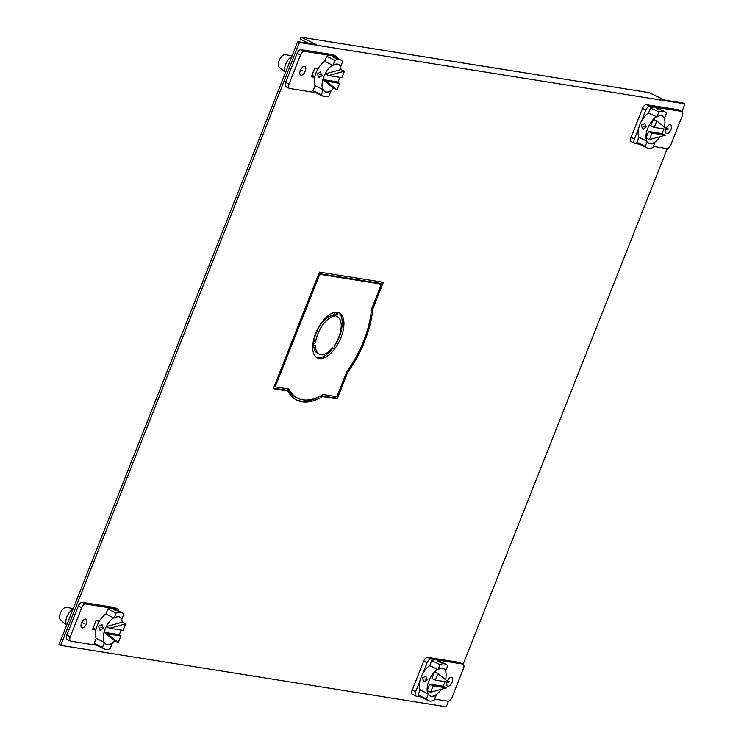 <?xml version="1.0" encoding="UTF-8"?>
<svg xmlns="http://www.w3.org/2000/svg" width="744" height="744" viewBox="0 0 744 744"><rect width="100%" height="100%" fill="white"/><g stroke="black" fill="none" stroke-linecap="round" stroke-linejoin="round"><path stroke-width="1.12" d="M114.632 607.699A4.427 2.195 115.8 0 0 114.362 607.513A4.427 2.195 115.8 0 0 114.046 607.42L82.165 602.342A4.427 2.195 115.8 0 0 78.315 606.062L66.82 635.078A4.427 2.195 115.8 0 0 67.127 639.422L70.54 641.068A4.427 2.195 -64.2 0 1 70.234 636.734L81.719 607.709A4.427 2.195 -64.2 0 1 85.569 603.989L112.26 608.239A20.162 9.988 115.8 0 0 107.861 609.011L105.871 614.033L114.139 618.031A15.261 7.561 115.8 0 1 118.742 616.767A15.261 7.561 115.8 0 1 119.821 617.101A15.261 7.561 115.8 0 1 121.849 619.259L121.421 619.054M94.888 628.885A10.732 5.32 115.8 0 1 94.897 628.81L92.944 628.494L95.985 629.415M118.594 611.057A4.427 2.195 -64.2 0 0 117.766 609.169A4.427 2.195 -64.2 0 0 117.45 609.066L112.26 608.239A20.162 9.988 115.8 0 1 113.693 608.685L121.951 612.684A20.162 9.988 -64.2 0 1 123.839 614.237L121.849 619.259M94.237 643.421A20.162 9.988 115.8 0 0 96.115 644.974L104.383 648.982A20.162 9.988 -64.2 0 1 102.495 647.429L94.237 643.421L96.227 638.399L104.486 642.398L102.495 647.429M96.785 645.299L70.847 641.17A4.427 2.195 -64.2 0 1 70.54 641.068M85.727 619.073A4.799 2.372 115.8 0 0 81.682 622.784A4.799 2.372 115.8 0 0 81.886 627.815A4.799 2.372 115.8 0 0 82.221 627.917A4.799 2.372 115.8 0 0 86.258 624.207A4.799 2.372 115.8 0 0 86.062 619.185A4.799 2.372 115.8 0 0 85.727 619.073M95.837 630.066L92.535 629.536L96.013 620.738L99.324 621.259M111.777 643.421L112.205 643.625L110.214 648.656A20.162 9.988 -64.2 0 1 105.806 649.419A20.162 9.988 -64.2 0 1 104.383 648.982M98.906 646.08L99.798 646.759M104.486 642.398A15.261 7.561 115.8 0 0 106.522 644.564A15.261 7.561 115.8 0 0 107.601 644.899A15.261 7.561 115.8 0 0 112.205 643.625M121.951 612.684A20.162 9.988 -64.2 0 0 120.528 612.238A20.162 9.988 -64.2 0 0 116.129 613.01L107.861 609.011M118.231 611.131L113.627 608.899L114.362 609.978L118.64 611.149M116.129 613.01L114.139 618.031M72.949 609.345A9.263 4.585 115.8 0 0 66.932 616.767A9.263 4.585 115.8 0 0 66.7 625.118M66.69 607.299A7.087 3.506 115.8 0 0 66.616 607.281A7.087 3.506 115.8 0 0 66.532 607.271A7.087 3.506 115.8 0 0 60.366 613.233A7.087 3.506 115.8 0 0 60.487 619.929L66.672 625.174M105.871 614.033A15.261 7.561 115.8 0 0 97.194 625.602A15.261 7.561 115.8 0 0 96.227 638.399M98.552 626.262L102.077 624.69L103.156 628.494L99.929 630.112L98.552 626.262M101.454 624.495L102.077 624.69M104.067 642.193A15.261 7.561 -64.2 0 1 104.067 632.261L114.827 640.863L118.24 642.518L120.807 636.027L117.394 634.381L104.067 632.261A15.261 7.561 -64.2 0 1 105.034 629.396A15.261 7.561 -64.2 0 1 106.308 626.587A15.261 7.561 -64.2 0 1 113.711 617.827M119.598 616.999A15.261 7.561 -64.2 0 1 122.211 622.226L106.308 626.587L109.721 628.243L123.048 630.363L125.615 623.872L122.211 622.226M121.105 630.047A15.261 7.561 -64.2 0 1 120.454 631.851A15.261 7.561 -64.2 0 1 118.928 635.125M109.721 628.243L125.615 623.872M100.533 630.308L99.929 630.112M114.827 640.863A15.261 7.561 -64.2 0 1 106.308 644.453M104.067 632.261L107.471 633.907L118.24 642.518M120.807 636.027L107.471 633.907M664.569 100.068L683.299 103.053L685.001 103.881L299.413 42.464L60.701 645.392L58.999 644.564L297.712 41.645L316.442 44.621L301.106 37.2L649.233 92.647L664.569 100.068M380.733 283.789L381.44 281.995M371.823 308.462L372.809 308.937L383.355 282.302L319.455 272.127L273.299 388.694L287.9 391.019A71.926 35.638 115.8 0 0 296.986 400.235A71.926 35.638 115.8 0 0 322.598 396.543L320.943 395.734L335.498 398.04L336.083 396.552M320.143 396.152A71.926 35.638 -64.2 0 1 296.14 399.798M273.513 388.173L286.198 390.191L287.9 391.019M94.897 628.81L93.149 627.973M311.969 75.302L313.717 76.13A10.732 5.32 115.8 0 0 313.708 76.204M60.701 645.392L446.288 706.8L448.483 701.266M463.168 664.178L667.303 148.586M641.691 120.761L645.932 110.047A4.427 2.195 -64.2 0 1 649.791 106.318L654.98 107.145A20.162 9.988 115.8 0 0 650.572 107.917L648.582 112.939L656.85 116.938L658.84 111.916A20.162 9.988 -64.2 0 1 663.239 111.144A20.162 9.988 -64.2 0 1 664.662 111.591L656.403 107.592A20.162 9.988 115.8 0 0 654.98 107.145L681.671 111.395A4.427 2.195 -64.2 0 1 681.978 111.498L685.001 103.881M322.598 396.543L337.199 398.868L347.746 372.233A71.926 35.638 115.8 0 0 372.809 308.937M314.805 76.734L311.764 75.823L313.717 76.13M335.498 398.04L337.199 398.868M347.746 372.233L346.76 371.758M297.712 41.645L299.413 42.464M301.106 37.2L300.306 39.209L309.067 43.45M333.452 55.019A4.427 2.195 115.8 0 0 333.182 54.833A4.427 2.195 115.8 0 0 332.866 54.74L300.985 49.662A4.427 2.195 115.8 0 0 297.135 53.382L285.64 82.407A4.427 2.195 115.8 0 0 285.947 86.741L289.36 88.397A4.427 2.195 -64.2 0 1 289.053 84.053L300.539 55.037A4.427 2.195 -64.2 0 1 304.389 51.308L336.279 56.386A4.427 2.195 -64.2 0 1 336.586 56.488A4.427 2.195 -64.2 0 1 337.413 58.385M334.949 60.329A20.162 9.988 -64.2 0 1 339.348 59.566A20.162 9.988 -64.2 0 1 340.771 60.004L332.512 56.005A20.162 9.988 115.8 0 0 331.089 55.558A20.162 9.988 115.8 0 0 326.681 56.33L324.691 61.352L332.959 65.36L334.949 60.329L326.681 56.33M313.057 90.749A20.162 9.988 115.8 0 0 314.935 92.303L323.203 96.302A20.162 9.988 -64.2 0 1 321.324 94.748L323.305 89.726L315.047 85.718L313.057 90.749L321.324 94.748M315.605 92.619L289.667 88.49A4.427 2.195 -64.2 0 1 289.36 88.397M304.547 66.393A4.799 2.372 115.8 0 0 300.502 70.103A4.799 2.372 115.8 0 0 300.706 75.135A4.799 2.372 115.8 0 0 301.041 75.237A4.799 2.372 115.8 0 0 305.077 71.536A4.799 2.372 115.8 0 0 304.882 66.504A4.799 2.372 115.8 0 0 304.547 66.393M318.144 68.588L314.833 68.057L311.355 76.865L314.656 77.385M330.596 90.749L331.024 90.954L329.034 95.976A20.162 9.988 -64.2 0 1 324.626 96.748A20.162 9.988 -64.2 0 1 323.203 96.302M317.725 93.4L318.618 94.079M323.305 89.726A15.261 7.561 115.8 0 0 325.342 91.884A15.261 7.561 115.8 0 0 326.421 92.219A15.261 7.561 115.8 0 0 331.024 90.954M340.771 60.004A20.162 9.988 -64.2 0 1 342.659 61.557L340.668 66.588L340.241 66.374M336.158 57.772L337.051 58.451L333.182 57.297L332.447 56.219L336.158 57.772M340.668 66.588A15.261 7.561 115.8 0 0 338.641 64.421A15.261 7.561 115.8 0 0 337.562 64.086A15.261 7.561 115.8 0 0 332.959 65.36M291.769 56.665A9.263 4.585 115.8 0 0 285.761 64.096A9.263 4.585 115.8 0 0 285.519 72.438M285.51 54.619A7.087 3.506 115.8 0 0 285.436 54.61A7.087 3.506 115.8 0 0 285.361 54.591A7.087 3.506 115.8 0 0 279.186 60.552A7.087 3.506 115.8 0 0 279.307 67.258L285.491 72.503M324.691 61.352A15.261 7.561 115.8 0 0 316.014 72.921A15.261 7.561 115.8 0 0 315.047 85.718M320.897 72.01L317.381 73.582L318.748 77.432L321.975 75.814L320.357 71.824M322.887 89.513A15.261 7.561 -64.2 0 1 322.887 79.58A15.261 7.561 -64.2 0 1 323.854 76.716A15.261 7.561 -64.2 0 1 325.128 73.907A15.261 7.561 -64.2 0 1 332.531 65.147M338.418 64.328A15.261 7.561 -64.2 0 1 341.031 69.545L325.128 73.907L328.541 75.562L344.435 71.201L341.031 69.545M339.924 77.376A15.261 7.561 -64.2 0 1 339.273 79.18A15.261 7.561 -64.2 0 1 337.748 82.445M322.887 79.58L336.214 81.701L339.627 83.347L337.06 89.838L326.3 81.226L322.887 79.58L333.647 88.192A15.261 7.561 -64.2 0 1 325.128 91.772M344.435 71.201L341.868 77.683L328.541 75.562M318.748 77.432L319.418 77.636M337.06 89.838L333.647 88.192M326.3 81.226L339.627 83.347M460.024 662.709A4.427 2.195 115.8 0 0 459.755 662.523A4.427 2.195 115.8 0 0 459.439 662.43L427.558 657.352A4.427 2.195 115.8 0 0 423.708 661.072L412.213 690.097A4.427 2.195 115.8 0 0 412.529 694.431L415.933 696.077A4.427 2.195 -64.2 0 1 415.626 691.743L419.867 681.03M422.871 673.432L427.112 662.718A4.427 2.195 -64.2 0 1 430.962 658.998L436.151 659.826A20.162 9.988 115.8 0 0 431.752 660.598L440.02 664.597A20.162 9.988 -64.2 0 1 444.419 663.825A20.162 9.988 -64.2 0 1 445.842 664.271L437.584 660.272A20.162 9.988 115.8 0 0 436.151 659.826L462.852 664.076A4.427 2.195 -64.2 0 1 463.159 664.178A4.427 2.195 -64.2 0 1 463.466 668.512L451.98 697.537A4.427 2.195 -64.2 0 1 448.13 701.257L434.552 699.1M415.933 696.077A4.427 2.195 -64.2 0 0 416.249 696.179L420.676 696.886M418.128 695.008A20.162 9.988 115.8 0 0 420.007 696.561L428.274 700.56A20.162 9.988 -64.2 0 1 426.386 699.007L418.128 695.008L420.118 689.986L428.377 693.985L426.386 699.007M431.752 660.598L429.762 665.62L438.03 669.619A15.261 7.561 115.8 0 1 442.634 668.345A15.261 7.561 115.8 0 1 443.712 668.689A15.261 7.561 115.8 0 1 445.74 670.846L445.312 670.642M447.088 681.969A4.799 2.372 115.8 0 0 447.637 686.061A4.799 2.372 115.8 0 0 447.972 686.173A4.799 2.372 115.8 0 0 452.017 682.462A4.799 2.372 115.8 0 0 451.813 677.431A4.799 2.372 115.8 0 0 451.478 677.328A4.799 2.372 115.8 0 0 447.386 681.16M445.842 664.271A20.162 9.988 -64.2 0 1 447.73 665.824L445.74 670.846M441.229 662.039L442.122 662.709L438.253 661.565L437.519 660.486L441.229 662.039M440.02 664.597L438.03 669.619M435.668 695.008L436.096 695.212L434.105 700.244A20.162 9.988 -64.2 0 1 429.697 701.006A20.162 9.988 -64.2 0 1 428.274 700.56M428.377 693.985A15.261 7.561 115.8 0 0 430.413 696.151A15.261 7.561 115.8 0 0 431.492 696.486A15.261 7.561 115.8 0 0 436.096 695.212M429.762 665.62A15.261 7.561 115.8 0 0 421.085 677.189A15.261 7.561 115.8 0 0 420.118 689.986M427.047 680.072L423.82 681.699L422.443 677.849L425.968 676.268L427.047 680.072M424.424 681.885L423.82 681.699M444.996 681.634A15.261 7.561 -64.2 0 1 444.345 683.438A15.261 7.561 -64.2 0 1 443.061 686.247L429.734 684.127L427.168 690.609A15.261 7.561 -64.2 0 1 428.925 680.983A15.261 7.561 -64.2 0 1 434.543 671.971L431.976 678.454L435.389 680.109L448.716 682.229L437.956 673.618L435.389 680.109M441.22 689.335A15.261 7.561 -64.2 0 1 430.199 696.04M427.958 693.78A15.261 7.561 -64.2 0 1 427.168 690.609L430.571 692.264L446.474 687.893L433.148 685.773L430.571 692.264M443.061 686.247L446.474 687.893M429.734 684.127L433.148 685.773M425.345 676.073L425.968 676.268M437.956 673.618L434.543 671.971A15.261 7.561 -64.2 0 1 437.602 669.414M443.489 668.586A15.261 7.561 -64.2 0 1 445.544 679.691M678.844 110.028A4.427 2.195 115.8 0 0 678.575 109.842A4.427 2.195 115.8 0 0 678.258 109.749L646.378 104.672A4.427 2.195 115.8 0 0 642.528 108.392L631.042 137.417A4.427 2.195 115.8 0 0 631.349 141.751L634.753 143.406A4.427 2.195 -64.2 0 1 634.446 139.063L638.687 128.349M678.575 109.842L681.978 111.498A4.427 2.195 -64.2 0 1 682.294 115.832L670.8 144.857A4.427 2.195 -64.2 0 1 666.95 148.577L653.371 146.419M639.496 144.206L635.069 143.499A4.427 2.195 -64.2 0 1 634.753 143.406M636.948 142.327A20.162 9.988 115.8 0 0 638.826 143.88L647.094 147.889A20.162 9.988 -64.2 0 1 645.215 146.335L647.196 141.304L638.938 137.305L636.948 142.327L645.215 146.335M665.908 129.289A4.799 2.372 115.8 0 0 666.457 133.39A4.799 2.372 115.8 0 0 666.801 133.492A4.799 2.372 115.8 0 0 670.837 129.782A4.799 2.372 115.8 0 0 670.642 124.76A4.799 2.372 115.8 0 0 670.298 124.648A4.799 2.372 115.8 0 0 666.206 128.489M658.84 111.916L650.572 107.917M664.662 111.591A20.162 9.988 -64.2 0 1 666.55 113.144L664.559 118.166L664.132 117.961M655.883 107.889L657.073 108.884L661.351 110.056M660.942 110.038L656.338 107.806M664.559 118.166A15.261 7.561 115.8 0 0 662.532 116.008A15.261 7.561 115.8 0 0 661.453 115.673A15.261 7.561 115.8 0 0 656.85 116.938M654.488 142.327L654.915 142.532L652.925 147.563A20.162 9.988 -64.2 0 1 648.517 148.326A20.162 9.988 -64.2 0 1 647.094 147.889M641.616 144.987L642.509 145.666M647.196 141.304A15.261 7.561 115.8 0 0 649.233 143.471A15.261 7.561 115.8 0 0 650.312 143.806A15.261 7.561 115.8 0 0 654.915 142.532M648.582 112.939A15.261 7.561 115.8 0 0 639.905 124.508A15.261 7.561 115.8 0 0 638.938 137.305M642.639 129.019L645.866 127.401L644.788 123.597L641.263 125.169L642.639 129.019L643.309 129.224M663.815 128.963A15.261 7.561 -64.2 0 1 663.164 130.758A15.261 7.561 -64.2 0 1 661.89 133.567L648.554 131.446L645.987 137.928A15.261 7.561 -64.2 0 1 647.745 128.303A15.261 7.561 -64.2 0 1 653.371 119.291A15.261 7.561 -64.2 0 1 656.422 116.734M660.04 136.663A15.261 7.561 -64.2 0 1 649.019 143.36M646.778 141.1A15.261 7.561 -64.2 0 1 645.987 137.928L649.4 139.584L651.967 133.092L665.294 135.222L661.89 133.567M650.795 125.783L653.371 119.291L656.775 120.947L667.535 129.549L654.209 127.429L650.795 125.783M651.967 133.092L648.554 131.446M665.294 135.222L649.4 139.584M644.788 123.597L644.248 123.411M662.309 115.906A15.261 7.561 -64.2 0 1 664.364 127.01M654.209 127.429L656.775 120.947M371.498 309.272L381.458 284.134L319.762 274.313L275.196 386.852L288.979 389.047A69.75 34.559 -64.2 0 0 297.935 398.273A69.75 34.559 -64.2 0 0 323.11 394.487L336.893 396.682L346.844 371.544A69.75 34.559 -64.2 0 0 363.584 341.115A69.75 34.559 -64.2 0 0 371.498 309.272M337.339 312.359A25.064 12.415 115.8 0 0 315.661 333.479A25.064 12.415 115.8 0 0 312.796 345.077L315.661 341.989A20.702 10.258 -64.2 0 1 317.865 333.833A20.702 10.258 -64.2 0 1 334.902 316.33L337.339 312.359M336.809 316.637A20.702 10.258 -64.2 0 1 337.348 316.86A20.702 10.258 -64.2 0 1 338.79 337.162A20.702 10.258 -64.2 0 1 334.661 345.011L334.884 348.583A25.064 12.415 115.8 0 0 340.994 337.516A25.064 12.415 115.8 0 0 339.245 312.936A25.064 12.415 115.8 0 0 337.609 312.406L336.809 316.637L337.348 316.86M312.759 345.542A25.064 12.415 115.8 0 0 317.4 358.059A25.064 12.415 115.8 0 0 334.567 349.001L332.522 347.867A20.702 10.258 -64.2 0 1 319.306 354.135A20.702 10.258 -64.2 0 1 315.419 345.151L312.759 345.542M318.869 273.615L379.747 283.306L381.458 284.134M318.776 273.839L319.762 274.313M274.22 386.378L275.196 386.852M287.593 388.833A69.75 34.559 115.8 0 0 296.233 397.445L297.935 398.273M335.107 312.387L333.2 315.502A20.702 10.258 115.8 0 0 316.154 333.005A20.702 10.258 115.8 0 0 313.949 341.161L313.205 341.97M338.362 312.592A25.064 12.415 -64.2 0 1 339.292 336.688A25.064 12.415 -64.2 0 1 334.698 345.579M313.736 345.393A20.702 10.258 115.8 0 0 317.604 353.307L319.306 354.135M332.456 347.95L332.866 348.173A25.064 12.415 -64.2 0 1 316.581 357.576M333.2 315.502L334.902 316.33M315.661 341.989L313.949 341.161M332.866 348.173L334.567 349.001M81.831 622.458L83.97 623.5M112.493 618.701L112.976 617.474M115.729 610.517L115.925 610.015M103.36 627.778L100.859 627.378M300.65 69.787L302.789 70.82M331.312 66.021L331.796 64.793M334.549 57.837L334.754 57.334M322.18 75.098L319.678 74.698M447.59 680.714L449.729 681.746M439.816 661.602L439.62 662.095M436.868 669.061L436.384 670.288M424.75 678.965L427.251 679.356M666.41 128.033L668.549 129.075M658.635 108.922L658.44 109.424M655.687 116.38L655.204 117.608M643.569 126.285L646.071 126.685M81.719 607.709L78.315 606.062M82.165 602.342L85.569 603.989M117.45 609.066L114.046 607.42M66.82 635.078L70.234 636.734M300.539 55.037L297.135 53.382M300.985 49.662L304.389 51.308M336.279 56.386L332.866 54.74M285.64 82.407L289.053 84.053M427.558 657.352L430.962 658.998M462.852 664.076L459.439 662.43M427.112 662.718L423.708 661.072M412.213 690.097L415.626 691.743M646.378 104.672L649.791 106.318M681.671 111.395L678.258 109.749M645.932 110.047L642.528 108.392M631.042 137.417L634.446 139.063M117.766 609.169L114.362 607.513M66.616 607.281L73.228 608.62M336.586 56.488L333.182 54.833M285.436 54.61L292.057 55.94M463.159 664.178L459.755 662.523"/></g></svg>
